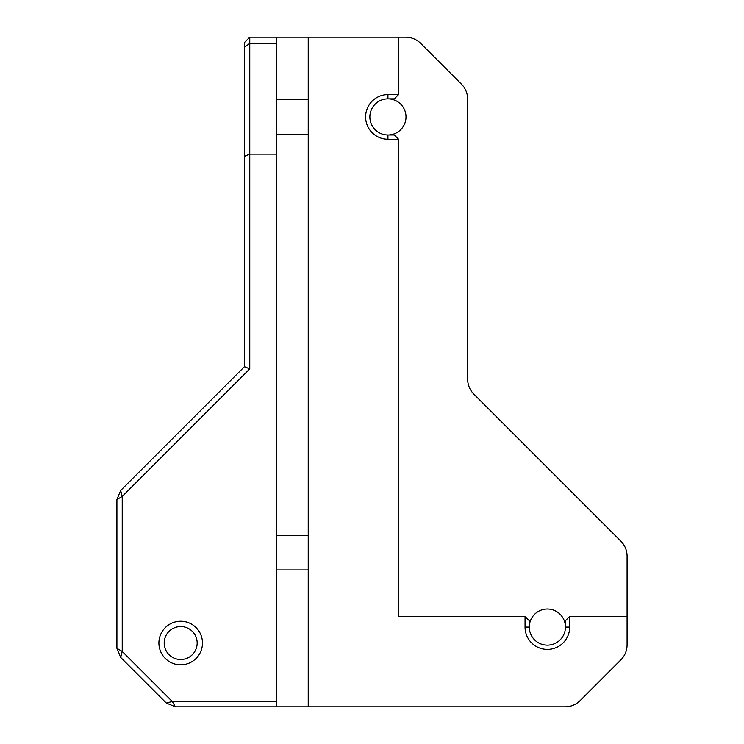 <?xml version="1.0" encoding="UTF-8"?>
<svg xmlns="http://www.w3.org/2000/svg" width="744" height="744" viewBox="0 0 744 744"><rect width="100%" height="100%" fill="white"/><g stroke="black" fill="none" stroke-linecap="round" stroke-linejoin="round"><path stroke-width="1.12" d="M525.05 616.46L525.05 627.09L529.3 627.09A18.07 18.07 0 0 1 547.37 609.02A18.07 18.07 0 0 1 565.44 627.09A18.07 18.07 0 0 1 547.37 645.15A18.07 18.07 0 0 1 529.3 627.09L529.3 620.71L525.05 616.46L398.57 616.46L398.57 139.23L394.32 134.98L387.94 134.98A18.07 18.07 0 0 1 369.87 116.91A18.07 18.07 0 0 1 387.94 98.85A18.07 18.07 0 0 1 406.01 116.91A18.07 18.07 0 0 1 387.94 134.98L387.94 139.23L398.57 139.23M180.69 626.55A16.47 16.47 0 0 0 166.414 651.27A16.47 16.47 0 0 0 194.956 651.27A16.47 16.47 0 0 0 180.69 626.55M180.69 621.24A21.79 21.79 0 0 1 199.559 653.92A21.79 21.79 0 0 1 161.82 653.92A21.79 21.79 0 0 1 180.69 621.24M172.255 701.49L276.34 701.49L276.34 154.11L249.77 154.11L249.77 368.885L122.23 496.434L122.23 651.456L172.255 701.49L166.303 703.043L175.37 706.8L172.255 701.49M276.34 569.951L308.23 569.951L308.23 535.42L276.34 535.42M276.34 134.18L308.23 134.18L308.23 99.65L276.34 99.65M249.77 368.885L244.46 366.69L244.46 42.51L249.77 37.2L249.77 154.11L244.46 156.314M120.668 490.473L116.91 499.54L122.23 496.434L120.668 490.473L244.46 366.69M276.34 701.49L276.34 706.8L175.37 706.8M122.23 651.456L116.91 648.34L120.668 657.417L122.23 651.456M166.303 703.043L120.668 657.417M116.91 648.34L116.91 499.54M525.05 627.09A22.32 22.32 0 0 0 547.37 649.41A22.32 22.32 0 0 0 569.69 627.09L569.69 616.46L627.09 616.46L627.09 644.853A21.26 21.26 0 0 1 620.859 659.881L580.171 700.578A21.26 21.26 0 0 1 565.142 706.8L308.23 706.8L308.23 569.951M276.34 706.8L308.23 706.8M249.77 37.2L276.34 37.2L276.34 154.11M276.34 37.2L405.713 37.2A21.26 21.26 0 0 1 420.741 43.422L461.429 84.119A21.26 21.26 0 0 1 467.66 99.147L467.66 379.142A21.26 21.26 0 0 0 473.882 394.171L620.859 541.148A21.26 21.26 0 0 1 627.09 556.177L627.09 616.46M308.23 99.65L308.23 37.2M387.94 94.59L387.94 98.85L394.32 98.85L398.57 94.59L387.94 94.59A22.32 22.32 0 0 0 365.62 116.91A22.32 22.32 0 0 0 387.94 139.23M569.69 616.46L565.44 620.71L565.44 627.09L569.69 627.09M398.57 94.59L398.57 37.2M308.23 535.42L308.23 134.18M244.46 47.188L249.77 43.422L276.34 43.422"/></g></svg>
